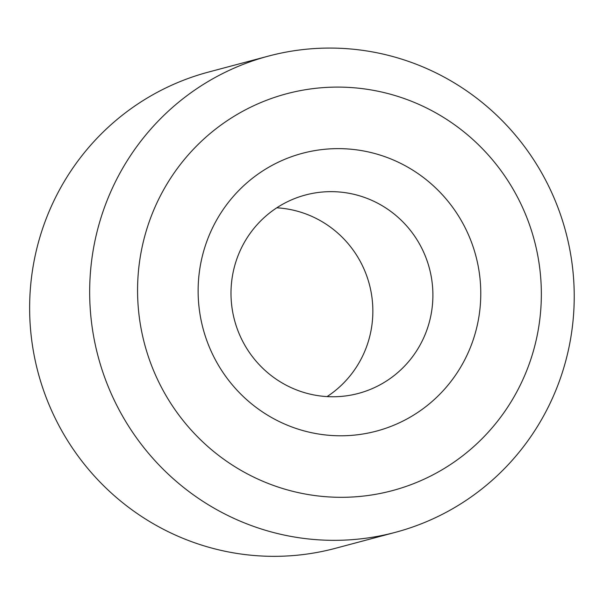 <?xml version="1.0" encoding="UTF-8"?>
<svg xmlns="http://www.w3.org/2000/svg" width="604" height="604" viewBox="0 0 604 604"><rect width="100%" height="100%" fill="white"/><g stroke="black" fill="none" stroke-linecap="round" stroke-linejoin="round"><path stroke-width="0.91" d="M327.074 396.594A102.68 100.823 75.1 0 0 367.406 344.333A102.68 100.823 75.1 0 0 276.783 207.814M427.443 328.342A102.68 100.823 75.1 0 0 405.624 224.779A102.68 100.823 75.1 0 0 305.518 194.986A102.68 100.823 75.1 0 0 234.518 320.165A102.68 100.823 75.1 0 0 358.383 393.423A102.68 100.823 75.1 0 0 427.443 328.342M561.139 376.126A246.432 241.985 75.1 0 0 508.772 127.572A246.432 241.985 75.1 0 0 268.508 56.081A246.432 241.985 75.1 0 0 98.12 356.503A246.432 241.985 75.1 0 0 395.386 532.328A246.432 241.985 75.1 0 0 561.139 376.126M530.44 360.475A205.36 201.653 75.1 0 0 300.656 90.57A205.36 201.653 75.1 0 0 187.263 425.578A205.36 201.653 75.1 0 0 530.44 360.475M473.143 339.992A143.752 141.155 75.1 0 0 312.298 151.06A143.752 141.155 75.1 0 0 232.917 385.571A143.752 141.155 75.1 0 0 473.143 339.992M268.508 56.081L208.471 72.08A246.432 241.985 75.1 0 0 38.082 372.494A246.432 241.985 75.1 0 0 335.348 548.326L395.386 532.328"/></g></svg>
